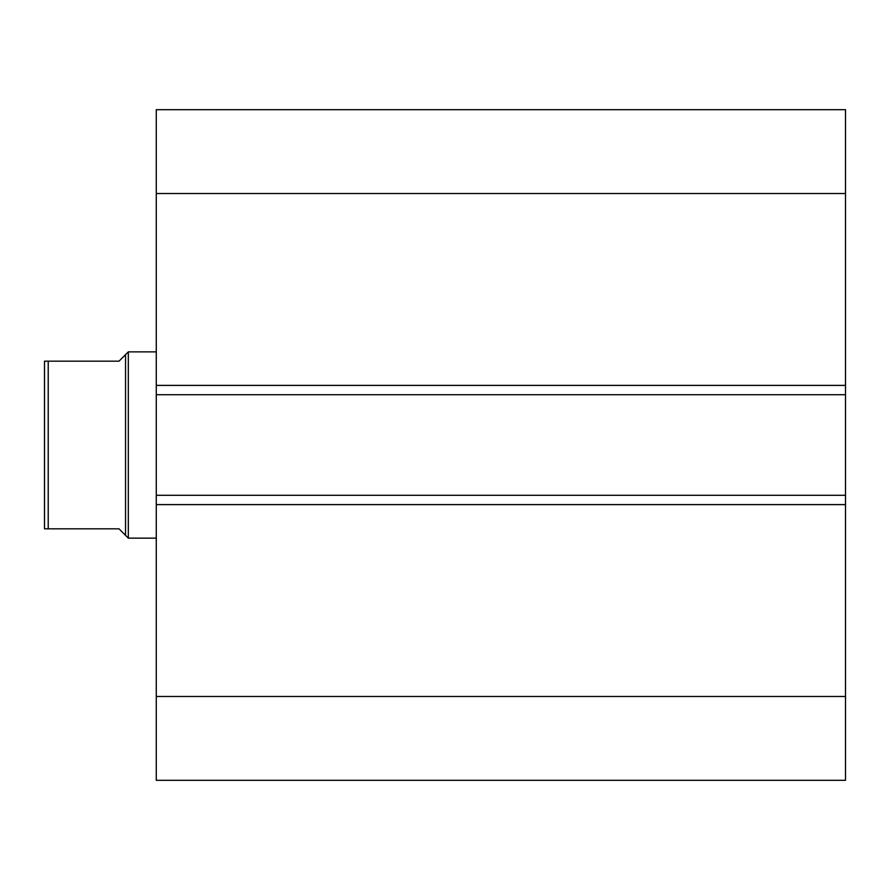<?xml version="1.0" encoding="UTF-8"?>
<svg xmlns="http://www.w3.org/2000/svg" width="890" height="890" viewBox="0 0 890 890"><rect width="100%" height="100%" fill="white"/><g stroke="black" fill="none" stroke-linecap="round" stroke-linejoin="round"><path stroke-width="1.33" d="M156.273 385.392L156.273 109.692L845.5 109.692L845.5 394.704L156.273 394.704L156.273 385.392L845.5 385.392M845.5 495.296L845.5 504.608L156.273 504.608L156.273 495.296L845.5 495.296L845.5 394.704M845.5 504.608L845.5 780.308L156.273 780.308L156.273 504.608M156.273 495.296L156.273 394.704M156.273 193.519L845.5 193.519M845.5 696.481L156.273 696.481M44.5 389.119L44.5 500.881L44.5 361.173L119.015 361.173L128.327 351.861L156.273 351.861M48.227 361.173L48.227 528.827L119.015 528.827L128.327 538.139L128.327 351.861M156.273 538.139L128.327 538.139M125.535 535.346L125.535 354.654M46.903 361.173L44.5 361.173L44.5 528.827L46.024 528.827M48.227 528.827L44.5 528.827L44.5 500.881"/></g></svg>
